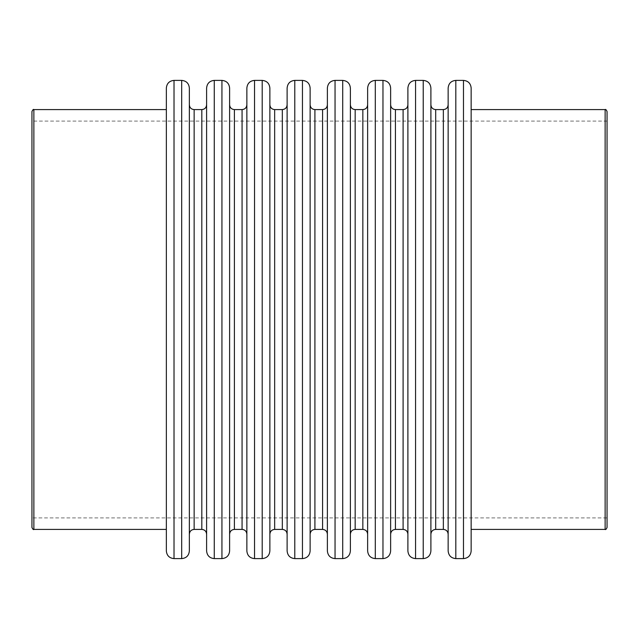 <?xml version="1.0" encoding="UTF-8"?>
<svg xmlns="http://www.w3.org/2000/svg" width="639" height="639" viewBox="0 0 639 639"><rect width="100%" height="100%" fill="white"/><g stroke="black" fill="none" stroke-linecap="round" stroke-linejoin="round"><path stroke-width="0.48" stroke-dasharray="3.19 2.4" d="M189.352 319.5L189.352 104.796L189.352 319.5M189.352 88.062L189.352 550.938M206.605 319.5L206.605 104.796L206.605 319.5M206.605 550.938L206.605 88.062M229.609 319.5L229.609 104.796L229.609 319.5M229.609 88.062L229.609 550.938M246.862 319.5L246.862 104.796L246.862 319.5M246.862 550.938L246.862 88.062M269.866 319.5L269.866 104.796L269.866 319.5M269.866 88.062L269.866 550.938M287.119 319.5L287.119 104.796L287.119 319.5M287.119 550.938L287.119 88.062M310.123 319.5L310.123 104.796L310.123 319.5M310.123 88.062L310.123 550.938M327.376 319.5L327.376 104.796L327.376 319.5M327.376 550.938L327.376 88.062M350.38 319.5L350.38 104.796L350.38 319.5M350.38 88.062L350.38 550.938M367.633 319.5L367.633 104.796L367.633 319.5M367.633 550.938L367.633 88.062M390.637 319.5L390.637 104.796L390.637 319.5M390.637 88.062L390.637 550.938M407.89 319.5L407.89 104.796L407.89 319.5M407.89 550.938L407.89 88.062M430.894 319.5L430.894 104.796L430.894 319.5M430.894 88.062L430.894 550.938M448.147 319.5L448.147 104.796L448.147 319.5M448.147 550.938L448.147 88.062M471.151 88.062L471.151 550.938M471.151 529.411L471.151 109.588L471.151 529.411M166.348 550.938L166.348 88.062M166.348 529.411L166.348 109.588L166.348 529.411M607.05 111.505L607.05 527.494M607.05 517.909L607.05 121.09L607.05 517.909L31.95 517.909L31.95 121.09L31.95 517.909M31.95 527.494L31.95 121.09L607.05 121.09M194.144 109.588L194.144 529.411M201.812 529.411L201.812 109.588M234.401 109.588L234.401 529.411M242.069 529.411L242.069 109.588M274.658 109.588L274.658 529.411M282.326 529.411L282.326 109.588M314.915 109.588L314.915 529.411M322.583 529.411L322.583 109.588M355.172 109.588L355.172 529.411M362.84 529.411L362.84 109.588M395.429 109.588L395.429 529.411M403.097 529.411L403.097 109.588M435.686 109.588L435.686 529.411M443.354 529.411L443.354 109.588M463.483 558.606L463.483 80.394M455.815 80.394L455.815 558.606M174.016 80.394L174.016 558.606M181.684 558.606L181.684 80.394M214.273 80.394L214.273 558.606M221.941 558.606L221.941 80.394M254.53 80.394L254.53 558.606M262.198 558.606L262.198 80.394M382.969 558.606L382.969 80.394M375.301 80.394L375.301 558.606M415.558 80.394L415.558 558.606M423.226 558.606L423.226 80.394M294.787 80.394L294.787 558.606M302.455 558.606L302.455 80.394M335.044 80.394L335.044 558.606M342.712 558.606L342.712 80.394M605.133 529.411L605.133 109.588M33.867 109.588L33.867 529.411"/><path stroke-width="0.96" d="M194.144 109.588L201.812 109.588L201.812 529.411L194.144 529.411L194.144 109.588C191.237 109.301 189.639 107.703 189.352 104.796M181.684 558.606C186.34 558.151 188.896 555.595 189.352 550.938L189.352 88.062C188.896 83.405 186.34 80.849 181.684 80.394L181.684 558.606L174.016 558.606L174.016 80.394C169.359 80.849 166.803 83.405 166.348 88.062L166.348 550.938C166.803 555.595 169.359 558.151 174.016 558.606M206.605 319.5L206.605 550.938C207.06 555.595 209.616 558.151 214.273 558.606L214.273 80.394C209.616 80.849 207.06 83.405 206.605 88.062L206.605 319.5M234.401 109.588L242.069 109.588L242.069 529.411L234.401 529.411L234.401 109.588C231.494 109.301 229.896 107.703 229.609 104.796M221.941 558.606C226.597 558.151 229.153 555.595 229.609 550.938L229.609 88.062C229.153 83.405 226.597 80.849 221.941 80.394L221.941 558.606L214.273 558.606M246.862 319.5L246.862 550.938C247.317 555.595 249.873 558.151 254.53 558.606L254.53 80.394C249.873 80.849 247.317 83.405 246.862 88.062L246.862 319.5M274.658 109.588L282.326 109.588L282.326 529.411L274.658 529.411L274.658 109.588C271.751 109.301 270.153 107.703 269.866 104.796M262.198 558.606C266.854 558.151 269.41 555.595 269.866 550.938L269.866 88.062C269.41 83.405 266.854 80.849 262.198 80.394L262.198 558.606L254.53 558.606M287.119 319.5L287.119 550.938C287.574 555.595 290.13 558.151 294.787 558.606L294.787 80.394C290.13 80.849 287.574 83.405 287.119 88.062L287.119 319.5M314.915 109.588L322.583 109.588L322.583 529.411L314.915 529.411L314.915 109.588C312.008 109.301 310.41 107.703 310.123 104.796M302.455 558.606C307.111 558.151 309.667 555.595 310.123 550.938L310.123 88.062C309.667 83.405 307.111 80.849 302.455 80.394L302.455 558.606L294.787 558.606M327.376 319.5L327.376 550.938C327.831 555.595 330.387 558.151 335.044 558.606L335.044 80.394C330.387 80.849 327.831 83.405 327.376 88.062L327.376 319.5M355.172 109.588L362.84 109.588L362.84 529.411L355.172 529.411L355.172 109.588C352.265 109.301 350.667 107.703 350.38 104.796M342.712 558.606C347.368 558.151 349.924 555.595 350.38 550.938L350.38 88.062C349.924 83.405 347.368 80.849 342.712 80.394L342.712 558.606L335.044 558.606M375.301 80.394C370.644 80.849 368.088 83.405 367.633 88.062L367.633 550.938C368.088 555.595 370.644 558.151 375.301 558.606L375.301 80.394L382.969 80.394L382.969 558.606L375.301 558.606M395.429 109.588L403.097 109.588L403.097 529.411L395.429 529.411L395.429 109.588C392.522 109.301 390.924 107.703 390.637 104.796M382.969 558.606C387.625 558.151 390.181 555.595 390.637 550.938L390.637 88.062C390.181 83.405 387.625 80.849 382.969 80.394M407.89 319.5L407.89 550.938C408.345 555.595 410.901 558.151 415.558 558.606L415.558 80.394C410.901 80.849 408.345 83.405 407.89 88.062L407.89 319.5M435.686 109.588L443.354 109.588L443.354 529.411L435.686 529.411L435.686 109.588C432.779 109.301 431.181 107.703 430.894 104.796M423.226 558.606C427.882 558.151 430.438 555.595 430.894 550.938L430.894 88.062C430.438 83.405 427.882 80.849 423.226 80.394L423.226 558.606L415.558 558.606M455.815 80.394C451.158 80.849 448.602 83.405 448.147 88.062L448.147 550.938C448.602 555.595 451.158 558.151 455.815 558.606L455.815 80.394L463.483 80.394L463.483 558.606L455.815 558.606M463.483 558.606C468.139 558.151 470.695 555.595 471.151 550.938L471.151 88.062C470.695 83.405 468.139 80.849 463.483 80.394M605.133 529.411C605.604 529.899 606.243 529.26 607.05 527.494L607.05 111.505C606.243 109.74 605.604 109.101 605.133 109.588L605.133 529.411L471.151 529.411M31.95 319.5L31.95 527.494C32.837 529.308 33.476 529.947 33.867 529.411L33.867 109.588C33.476 109.053 32.837 109.692 31.95 111.505L31.95 319.5M31.95 121.09L31.95 111.505M166.348 529.411L33.867 529.411M194.144 529.411C191.237 529.699 189.639 531.297 189.352 534.204M201.812 529.411C204.728 529.699 206.325 531.297 206.605 534.204M201.812 109.588C204.728 109.301 206.325 107.703 206.605 104.796M234.401 529.411C231.494 529.699 229.896 531.297 229.609 534.204M242.069 529.411C244.985 529.699 246.582 531.297 246.862 534.204M242.069 109.588C244.985 109.301 246.582 107.703 246.862 104.796M274.658 529.411C271.751 529.699 270.153 531.297 269.866 534.204M282.326 529.411C285.242 529.699 286.839 531.297 287.119 534.204M282.326 109.588C285.242 109.301 286.839 107.703 287.119 104.796M314.915 529.411C312.008 529.699 310.41 531.297 310.123 534.204M322.583 529.411C325.499 529.699 327.096 531.297 327.376 534.204M322.583 109.588C325.499 109.301 327.096 107.703 327.376 104.796M355.172 529.411C352.265 529.699 350.667 531.297 350.38 534.204M362.84 529.411C365.756 529.699 367.353 531.297 367.633 534.204M362.84 109.588C365.756 109.301 367.353 107.703 367.633 104.796M395.429 529.411C392.522 529.699 390.924 531.297 390.637 534.204M403.097 529.411C406.013 529.699 407.61 531.297 407.89 534.204M403.097 109.588C406.013 109.301 407.61 107.703 407.89 104.796M435.686 529.411C432.779 529.699 431.181 531.297 430.894 534.204M443.354 529.411C446.27 529.699 447.867 531.297 448.147 534.204M443.354 109.588C446.27 109.301 447.867 107.703 448.147 104.796M174.016 80.394L181.684 80.394M214.273 80.394L221.941 80.394M254.53 80.394L262.198 80.394M415.558 80.394L423.226 80.394M294.787 80.394L302.455 80.394M335.044 80.394L342.712 80.394M471.151 109.588L605.133 109.588M33.867 109.588L166.348 109.588"/></g></svg>
